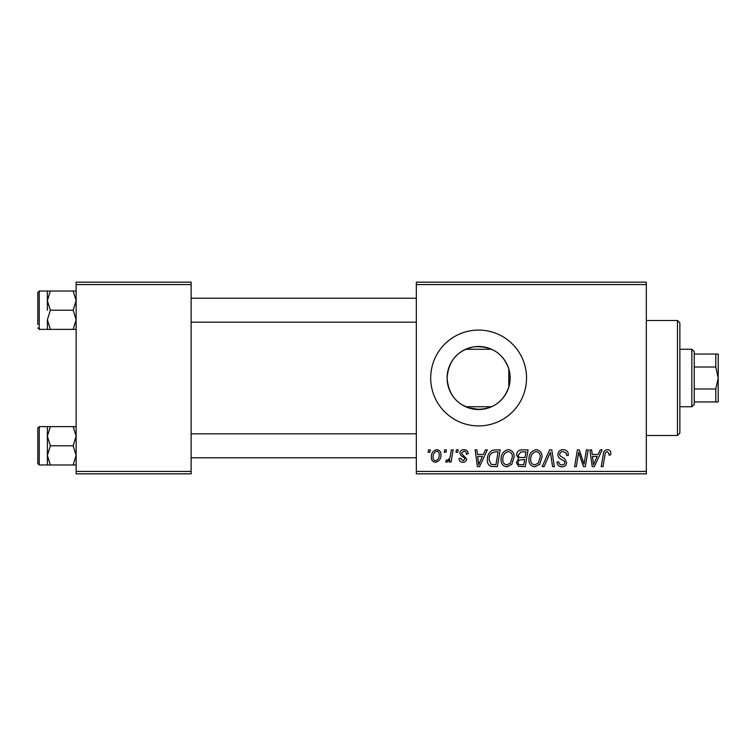 <?xml version="1.0" encoding="UTF-8"?>
<svg xmlns="http://www.w3.org/2000/svg" width="756" height="756" viewBox="0 0 756 756"><rect width="100%" height="100%" fill="white"/><g stroke="black" fill="none" stroke-linecap="round" stroke-linejoin="round"><path stroke-width="1.13" d="M468.418 407.834L479.776 409.506M508.807 387.1C503.005 402.891 491.409 410.253 474.012 409.185C457.446 405.632 448.478 395.227 447.098 378C448.506 360.744 457.465 350.349 473.955 346.815C491.362 345.719 502.976 353.08 508.807 368.9L510.149 378L508.807 387.1L508.807 368.9M510.149 378A31.525 31.525 0 0 1 478.624 409.525A31.525 31.525 0 0 1 447.098 378A31.525 31.525 0 0 1 478.624 346.475A31.525 31.525 0 0 1 510.149 378M430.703 378A47.912 47.912 0 0 0 478.624 425.911A47.912 47.912 0 0 0 526.535 378A47.912 47.912 0 0 0 478.624 330.089A47.912 47.912 0 0 0 430.703 378M646.323 473.832L416.329 473.832L416.329 471.432L646.323 471.432L646.323 473.832M646.323 284.568L416.329 284.568L416.329 282.168L646.323 282.168L646.323 471.432M456.407 449.877L458.145 449.877L457.786 452.268L456 452.268L456.407 449.877M444.641 449.877L446.39 449.877L446.021 452.268L444.245 452.268L444.641 449.877M508.363 449.659C512.228 450.359 514.146 452.778 514.127 456.907L511.831 464.326L506.851 466.858C502.872 466.131 500.935 463.645 501.058 459.393C501.02 454.063 503.458 450.822 508.363 449.659M485.456 449.877L487.346 449.877L479.559 466.641L477.423 466.641L475.127 449.877L476.885 449.877L477.442 454.45L483.396 454.45L485.456 449.877M521.347 449.877L528.066 449.877L525.231 466.641L518.616 466.367L516.301 462.568L518.616 458.476L516.518 455.093C516.726 451.993 518.332 450.255 521.347 449.877M549.555 449.877L551.776 449.877L554.346 466.641L552.589 466.641L550.387 452.268L544.103 466.641L542.222 466.641L549.555 449.877M610.829 453.354L610.668 454.885L608.92 455.103L609.081 453.638L607.285 451.615C605.764 451.984 604.998 453.033 604.989 454.772L602.986 466.641L601.218 466.641L603.288 454.356C603.496 451.625 604.866 450.056 607.399 449.659C609.676 449.801 610.82 451.039 610.829 453.354M586.41 449.877L588.177 449.877L585.314 466.641L583.471 466.641L578.671 452.409L576.337 466.641L574.569 466.641L577.404 449.877L579.247 449.877L584.076 464.08L586.41 449.877M416.329 284.568L416.329 471.432M600.236 449.877L602.126 449.877L594.339 466.641L592.203 466.641L589.907 449.877L591.655 449.877L592.222 454.45L598.176 454.45L600.236 449.877M563.163 449.659C566.679 449.848 568.408 451.738 568.351 455.329L566.613 455.537L566.168 453.061L563.05 451.615C561.065 451.606 559.931 452.542 559.648 454.422L560.092 455.887L564.637 458.741L566.613 462.407C566.395 465.28 564.827 466.764 561.916 466.858C558.882 466.679 557.248 465.053 557.021 462.001L558.76 461.85C558.939 463.787 560.016 464.808 561.982 464.902C563.683 464.931 564.647 464.137 564.874 462.511L564.222 461.018L561.217 459.27C559.062 458.419 557.956 456.86 557.9 454.583C558.212 451.436 559.969 449.801 563.163 449.659M536.24 449.659C540.105 450.359 542.024 452.778 542.005 456.907L539.708 464.326L534.728 466.858C530.75 466.131 528.813 463.645 528.935 459.393C528.898 454.063 531.336 450.822 536.24 449.659M468.172 453.789L466.424 454.233C466.499 452.4 465.668 451.389 463.929 451.181L461.632 453.052L462.001 454.11L466.641 458.816C466.443 461.028 465.224 462.181 462.993 462.285C460.546 462.228 459.223 460.99 459.024 458.59L460.763 458.363L463.069 460.763L464.902 459.081L464.732 458.098L460.773 455.405L459.894 453.184C460.215 450.86 461.585 449.678 464.004 449.659C466.66 449.763 468.049 451.134 468.172 453.789M495.218 449.877L500.188 449.877L497.353 466.641L491.031 466.424C488.357 465.12 487.129 462.908 487.337 459.78C487.233 455.499 488.962 452.334 492.525 450.274L495.218 449.877M436.798 449.659C439.557 450.018 440.937 451.644 440.946 454.517C441.107 458.769 439.274 461.358 435.428 462.285C432.64 461.84 431.279 460.139 431.364 457.191C431.251 453.099 433.065 450.585 436.798 449.659M451.36 449.877L453.127 449.877L451.067 462.067L449.3 462.067L449.744 459.544L446.919 462.285L445.738 461.85L446.427 459.941L447.306 460.328C449.329 459.185 450.387 457.333 450.481 454.753L451.36 449.877M428.529 449.877L430.268 449.877L429.909 452.268L428.123 452.268L428.529 449.877M472.075 347.155L468.427 348.166M191.126 473.832L76.129 473.832L76.129 471.432L191.126 471.432L191.126 473.832M191.126 284.568L76.129 284.568L76.129 282.168L191.126 282.168L191.126 471.432M76.129 284.568L76.129 471.432M594.906 461.387L597.221 456.407L592.468 456.407L593.507 464.808L594.906 461.387M538.329 463.041L540.256 456.822C540.275 453.874 538.896 452.145 536.117 451.615C532.385 452.74 530.57 455.395 530.674 459.582C530.608 462.577 531.978 464.354 534.785 464.902L538.329 463.041M523.795 464.685L524.673 459.459L519.003 460.149L518.04 462.492C518.191 464.127 519.117 464.855 520.808 464.685L523.795 464.685M525.014 457.493L525.968 451.833L520.978 451.918L518.266 455.14C518.436 456.879 519.457 457.663 521.319 457.493L525.014 457.493M480.126 461.387L482.441 456.407L477.688 456.407L478.728 464.808L480.126 461.387M495.917 464.685L498.091 451.833L495.851 451.833C491.23 452.268 488.971 454.951 489.075 459.884L491.183 464.401L495.917 464.685M510.451 463.041L512.379 456.822C512.398 453.874 511.018 452.145 508.24 451.615C504.507 452.74 502.693 455.395 502.797 459.582C502.731 462.577 504.101 464.354 506.907 464.902L510.451 463.041M435.503 460.763C438.14 459.799 439.368 457.777 439.198 454.706C439.33 452.768 438.527 451.597 436.779 451.181C434.227 452.192 432.999 454.195 433.103 457.2C432.961 459.128 433.764 460.319 435.503 460.763M677.47 320.497L679.871 322.897L679.871 433.103L677.47 435.503L677.47 320.497L646.323 320.497M47.382 300.614L47.382 310.196L47.382 300.614L50.35 291.032L47.382 291.032L47.382 300.614L50.35 310.196L73.162 310.196L76.129 319.788L73.162 329.37L50.35 329.37L47.382 319.788L50.35 310.196M37.8 324.57L37.8 292.468L39.236 291.032L39.236 329.37L50.35 329.37M76.129 291.032L73.162 291.032L76.129 300.614L73.162 310.196M73.162 291.032L50.35 291.032M73.162 329.37L76.129 329.37M47.382 319.788L47.382 329.37M76.129 426.63L73.162 426.63L76.129 436.212L73.162 445.804L76.129 455.386L73.162 464.968L50.35 464.968L47.382 455.386L47.382 436.212L50.35 426.63L47.382 426.63L47.382 455.386L50.35 445.804L47.382 436.212M37.8 463.532L37.8 428.076L39.236 426.63L39.236 464.968L37.8 463.532M73.162 426.63L50.35 426.63M73.162 445.804L50.35 445.804M73.162 464.968L76.129 464.968M47.382 455.386L47.382 464.968L50.35 464.968M691.844 406.747L691.844 349.253L694.244 351.644L694.244 404.356L691.844 406.747L679.871 406.747M491.57 406.747L465.677 406.747M691.844 349.253L679.871 349.253M491.561 349.253L465.677 349.253M718.2 401.956L715.8 401.956L715.8 388.981L718.2 378L715.8 367.019L715.8 354.044L718.2 354.044L718.2 401.956M694.244 401.956L715.8 401.956M694.244 354.044L715.8 354.044M694.244 388.981L715.8 388.981M694.244 367.019L715.8 367.019M677.47 435.503L646.323 435.503M39.236 291.032L47.382 291.032M39.236 329.37L37.8 327.924M416.329 298.223L191.126 298.223M416.329 322.179L191.126 322.179M191.126 457.777L416.329 457.777M191.126 433.821L416.329 433.821M39.236 464.968L47.382 464.968M39.236 426.63L47.382 426.63"/></g></svg>
